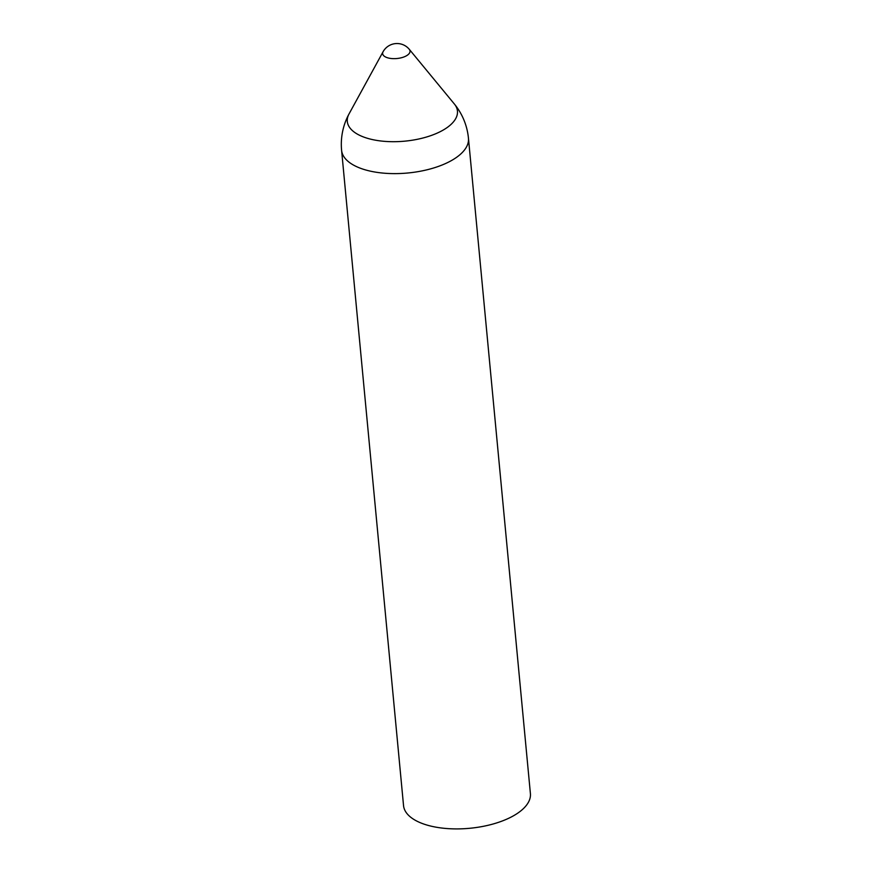 <?xml version="1.0" encoding="UTF-8"?>
<svg xmlns="http://www.w3.org/2000/svg" width="872" height="872" viewBox="0 0 872 872"><rect width="100%" height="100%" fill="white"/><g stroke="black" fill="none" stroke-linecap="round" stroke-linejoin="round"><path stroke-width="1.31" d="M383.081 51.731L383.081 51.731A13.756 6.224 -5.4 0 0 396.913 58.522A13.756 6.224 -5.4 0 0 409.251 49.268A13.756 6.224 -5.4 0 0 409.24 49.257A15.925 15.925 0 0 0 383.081 51.731L348.985 114.014A55.318 25.026 -5.4 0 0 404.728 141.166A55.318 25.026 -5.4 0 0 454.41 104.051L409.24 49.257M348.985 114.014A63.711 63.711 0 0 0 341.595 150.311L403.54 805.597A63.711 28.82 -5.4 0 0 469.681 828.291A63.711 28.82 -5.4 0 0 530.405 793.607L468.46 138.321A63.711 63.711 0 0 0 454.41 104.051M341.595 150.311A63.711 28.82 -5.4 0 0 407.736 173.005A63.711 28.82 -5.4 0 0 468.46 138.321"/></g></svg>
